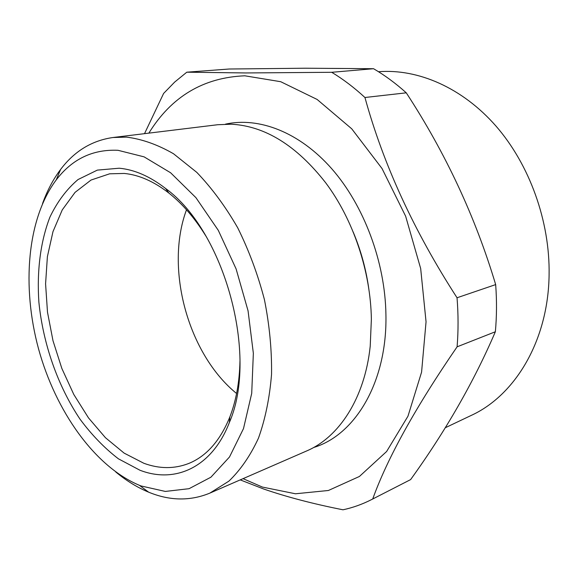 <?xml version="1.0" encoding="UTF-8"?>
<svg xmlns="http://www.w3.org/2000/svg" width="578" height="578" viewBox="0 0 578 578"><rect width="100%" height="100%" fill="white"/><g stroke="black" fill="none" stroke-linecap="round" stroke-linejoin="round"><path stroke-width="0.87" d="M225.449 124.154C258.821 116.742 299.317 132.008 331.664 168.653C363.887 205.342 385.093 261.726 385.923 314.403C387.405 382 355.203 435.032 313.608 447.517M42.541 203.564C47.179 190.653 53.205 179.274 60.611 169.441C74.396 151.19 91.837 140.548 112.948 137.513L217.689 124.725L231.41 124.212C265.15 126.062 296.557 145.562 325.638 182.72C353.18 219.387 370.65 271.241 371.372 319.251L370.216 346.2C364.769 398.206 339.105 437.235 306.636 450.956L209.901 493.099C190.726 500.996 170.842 500.902 150.266 492.824L148.604 492.16C137.224 487.442 126.264 480.701 115.708 471.923M148.857 133.128C171.442 96.569 203.442 77.459 244.841 75.805L280.72 81.708L317.134 99.459L351.742 128.822L382.029 168.523L405.633 216.194L420.676 268.553L426.051 321.809L421.579 372.145L407.96 416.218L386.617 451.505L359.422 476.46L328.383 490.491L295.474 493.778L262.434 487.081L243.063 478.656M144.522 133.655L163.603 93.448L174.672 82.083L186.802 72.192L245.831 72.951L331.721 72.293C343.122 79.186 354.198 87.589 364.942 97.501C383.33 164.463 414.029 231.222 457.039 297.764C458.376 314.526 458.397 330.876 457.097 346.822C415.596 407.244 387.47 457.964 372.716 498.995L371.611 499.565C362.341 504.283 352.797 507.694 342.992 509.796C312.987 503.85 286.5 496.907 263.539 488.959L240.238 479.885M371.611 499.565L410.618 479.596C445.739 430.863 473.989 381.581 495.36 331.75C496.762 316.404 496.87 300.683 495.671 284.6C475.427 217.032 445.631 153.112 406.269 92.827C395.72 83.348 384.818 75.306 373.561 68.717L305.35 68.218L229.155 69.013L186.802 72.192M139.927 470.225L118.418 458.816C104.553 448.181 91.765 434.974 80.046 419.202C57.786 385.981 43.083 343.939 38.892 302.251C36.761 271.125 40.431 241.676 49.932 217.097C57.294 201.729 66.665 189.216 78.037 179.548L97.342 170.113L119.205 168.212C134.479 169.614 149.933 176.369 165.568 188.464C224.604 231.128 258.583 355.773 229.379 422.489C211.989 467.624 175.011 483.858 139.927 470.225M205.811 235.911C194.757 218.072 182.424 203.774 168.827 193.023C153.827 181.398 138.98 174.874 124.277 173.451L109.661 173.805L91.028 180.047L75.053 192.373L62.251 209.908L52.966 231.677L47.389 256.661L45.583 283.834L47.49 312.185L52.988 340.717L61.853 368.468L73.811 394.499L88.492 417.88L105.442 437.705L124.126 453.116L143.886 463.289C159.383 468.953 174.303 469.025 188.645 463.505C206.418 456.302 220.16 440.768 229.863 416.911C236.127 400.742 239.494 382.166 239.964 361.185M378.511 71.723C417.822 68.587 462.183 87.502 495.967 126.055C529.6 164.694 550.01 221.323 549.1 274.745C548.291 340.688 515.049 395.395 471.222 415.423L445.19 427.792M141.003 485.946L165.337 491.437L189.071 488.685L210.912 477.204L229.502 456.981L243.49 428.616L251.712 393.394L253.352 353.288L248.063 310.841L236.099 268.9L218.289 230.333L195.92 197.654L170.618 172.771L144.088 156.855L117.977 150.294C92.697 149.175 72.106 159.066 56.189 179.975C27.079 218.889 21.632 286.5 38.531 348.816C55.596 411.081 94.611 466.569 139.442 485.325L141.003 485.946M112.948 137.513L126.524 137.123C141.906 139.045 157.57 144.587 173.508 153.748L196.809 172.388C211.808 188.031 225.449 206.505 237.724 227.819C248.916 250.404 257.81 274.319 264.406 299.556C269.493 325.017 271.877 349.928 271.544 374.284C269.659 397.78 265.295 419.086 258.453 438.189C250.368 455.666 240.52 469.979 228.91 481.127L209.901 493.099M236.597 393.502C187.98 354.039 164.643 268.459 186.506 209.778M372.716 498.995L410.618 479.596M457.097 346.822L495.36 331.75M457.039 297.764L495.671 284.6M364.942 97.501L406.269 92.827M331.721 72.293L373.561 68.717M353.165 231.959C360.975 250.541 366.228 269.825 368.937 289.802M139.442 485.325L148.604 492.16M56.189 179.975L60.611 169.441M168.827 193.023L165.568 188.464M229.863 416.911L229.379 422.489"/></g></svg>

